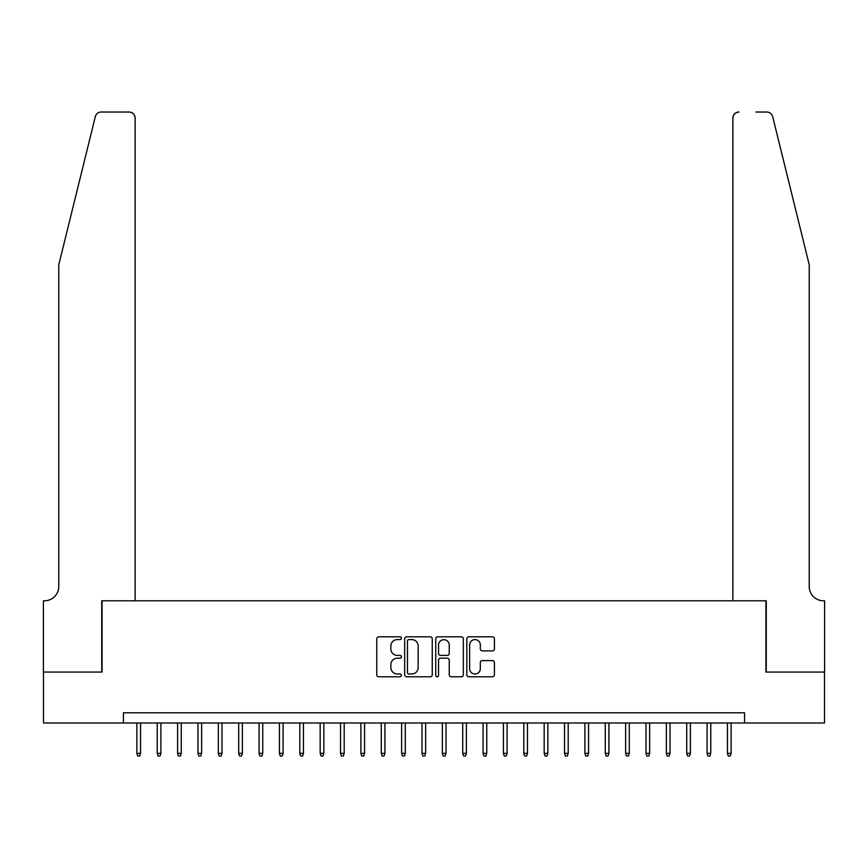 <?xml version="1.0" encoding="UTF-8"?>
<svg xmlns="http://www.w3.org/2000/svg" width="868" height="868" viewBox="0 0 868 868"><rect width="100%" height="100%" fill="white"/><g stroke="black" fill="none" stroke-linecap="round" stroke-linejoin="round"><path stroke-width="1.3" d="M401.417 638.197A1.4 1.4 0 0 0 400.018 636.808L378.774 636.808A1.996 1.996 0 0 0 376.777 638.805L376.777 674.783A1.996 1.996 0 0 0 378.774 676.78L400.018 676.78A1.4 1.4 0 0 0 401.417 675.38A1.4 1.4 0 0 0 400.018 673.98L397.273 673.98A6.402 6.402 0 0 1 390.871 667.59L390.871 664.584A6.402 6.402 0 0 1 397.273 658.194L400.018 658.194A1.4 1.4 0 0 0 401.417 656.794A1.4 1.4 0 0 0 400.018 655.394L397.273 655.394A6.402 6.402 0 0 1 390.871 648.993L390.871 645.998A6.402 6.402 0 0 1 397.273 639.597L400.018 639.597A1.4 1.4 0 0 0 401.417 638.197M492.416 650.891A1.996 1.996 0 0 0 494.424 648.895L494.424 638.805A1.996 1.996 0 0 0 492.416 636.808L468.829 636.808A1.996 1.996 0 0 0 466.832 638.805L466.832 674.783A1.996 1.996 0 0 0 468.829 676.78L492.416 676.78A1.996 1.996 0 0 0 494.424 674.783L494.424 662.588A1.996 1.996 0 0 0 492.416 660.591L482.326 660.591A1.996 1.996 0 0 0 480.329 662.588L480.329 668.631A5.349 5.349 0 0 1 474.98 673.98A5.349 5.349 0 0 1 469.631 668.631L469.631 644.946A5.349 5.349 0 0 1 474.98 639.597A5.349 5.349 0 0 1 480.329 644.946L480.329 648.895A1.996 1.996 0 0 0 482.326 650.891L492.416 650.891M123.43 722.979L43.498 722.979L43.498 672.071L102.055 672.071L102.055 600.786L765.945 600.786L765.945 672.071L824.502 672.071L824.502 722.979L744.57 722.979L744.57 712.802L123.43 712.802L123.43 722.979L744.57 722.979M432.253 638.805A1.996 1.996 0 0 0 430.257 636.808L406.669 636.808A1.996 1.996 0 0 0 404.662 638.805L404.662 674.783A1.996 1.996 0 0 0 406.669 676.78L430.257 676.78A1.996 1.996 0 0 0 432.253 674.783L432.253 638.805M437.743 636.808L461.331 636.808A1.996 1.996 0 0 1 463.338 638.805L463.338 674.783A1.996 1.996 0 0 1 461.331 676.78L451.241 676.78A1.996 1.996 0 0 1 449.244 674.783L449.244 660.19A1.996 1.996 0 0 0 447.248 658.194L440.543 658.194A1.996 1.996 0 0 0 438.546 660.19L438.546 675.38A1.4 1.4 0 0 1 437.146 676.78A1.4 1.4 0 0 1 435.747 675.38L435.747 638.805A1.996 1.996 0 0 1 437.743 636.808M408.861 639.597A1.4 1.4 0 0 0 407.461 640.996L407.461 672.581A1.4 1.4 0 0 0 408.861 673.98L411.757 673.98A6.402 6.402 0 0 0 418.159 667.59L418.159 645.998A6.402 6.402 0 0 0 411.757 639.597L408.861 639.597M449.244 645.054A5.349 5.349 0 0 0 443.895 639.705A5.349 5.349 0 0 0 438.546 645.054L438.546 653.398A1.996 1.996 0 0 0 440.543 655.394L447.248 655.394A1.996 1.996 0 0 0 449.244 653.398L449.244 645.054M140.54 753.326L139.726 755.974L137.686 755.974L136.873 753.326L140.54 753.326L140.54 722.979M136.873 753.326L136.873 722.979M95.306 116.681C96.858 113.328 96.858 113.328 95.306 116.681C96.858 113.328 96.858 113.328 95.306 116.681L58.774 264.773L58.774 586.529A14.257 14.257 0 0 1 44.518 600.786L43.4 600.786L43.4 672.071L101.74 672.071L101.74 600.786L135.148 600.786L135.148 118.135A6.109 6.109 0 0 0 129.039 112.026L101.241 112.026A6.109 6.109 0 0 0 95.306 116.681M112.135 112.026L129.039 112.026C132.717 112.417 134.757 114.457 135.148 118.135L135.148 600.786M58.774 586.529A14.257 14.257 0 0 1 44.518 600.786M798.028 219.354L772.694 116.681C771.142 113.328 771.142 113.328 772.694 116.681C771.142 113.328 771.142 113.328 772.694 116.681L809.226 264.773L809.226 586.529A14.257 14.257 0 0 0 823.482 600.786L824.6 600.786L824.6 672.071L766.26 672.071L766.26 600.786L732.852 600.786L732.852 118.135L732.852 600.786M755.865 112.026L766.759 112.026A6.109 6.109 0 0 1 772.694 116.681M738.961 112.026A6.109 6.109 0 0 0 732.852 118.135C733.243 114.457 735.283 112.417 738.961 112.026M809.226 586.529A14.257 14.257 0 0 0 823.482 600.786M160.906 753.326L160.092 755.974L158.052 755.974L157.238 753.326L160.906 753.326L160.906 722.979M157.238 753.326L157.238 722.979M181.271 753.326L180.457 755.974L178.417 755.974L177.604 753.326L181.271 753.326L181.271 722.979M177.604 753.326L177.604 722.979M201.636 753.326L200.823 755.974L198.783 755.974L197.969 753.326L201.636 753.326L201.636 722.979M197.969 753.326L197.969 722.979M222.002 753.326L221.188 755.974L219.148 755.974L218.335 753.326L222.002 753.326L222.002 722.979M218.335 753.326L218.335 722.979M242.367 753.326L241.554 755.974L239.514 755.974L238.7 753.326L242.367 753.326L242.367 722.979M238.7 753.326L238.7 722.979M262.733 753.326L261.919 755.974L259.879 755.974L259.065 753.326L262.733 753.326L262.733 722.979M259.065 753.326L259.065 722.979M283.098 753.326L282.284 755.974L280.245 755.974L279.431 753.326L283.098 753.326L283.098 722.979M279.431 753.326L279.431 722.979M303.464 753.326L302.65 755.974L300.61 755.974L299.796 753.326L303.464 753.326L303.464 722.979M299.796 753.326L299.796 722.979M323.829 753.326L323.015 755.974L320.976 755.974L320.162 753.326L323.829 753.326L323.829 722.979M320.162 753.326L320.162 722.979M344.195 753.326L343.381 755.974L341.341 755.974L340.527 753.326L344.195 753.326L344.195 722.979M340.527 753.326L340.527 722.979M364.56 753.326L363.746 755.974L361.706 755.974L360.893 753.326L364.56 753.326L364.56 722.979M360.893 753.326L360.893 722.979M384.925 753.326L384.101 755.974L382.072 755.974L381.258 753.326L384.925 753.326L384.925 722.979M381.258 753.326L381.258 722.979M405.28 753.326L404.466 755.974L402.437 755.974L401.624 753.326L405.28 753.326L405.28 722.979M401.624 753.326L401.624 722.979M425.645 753.326L424.832 755.974L422.803 755.974L421.989 753.326L425.645 753.326L425.645 722.979M421.989 753.326L421.989 722.979M446.011 753.326L445.197 755.974L443.168 755.974L442.354 753.326L446.011 753.326L446.011 722.979M442.354 753.326L442.354 722.979M466.376 753.326L465.563 755.974L463.534 755.974L462.72 753.326L466.376 753.326L466.376 722.979M462.72 753.326L462.72 722.979M486.742 753.326L485.928 755.974L483.899 755.974L483.075 753.326L486.742 753.326L486.742 722.979M483.075 753.326L483.075 722.979M507.107 753.326L506.294 755.974L504.254 755.974L503.44 753.326L507.107 753.326L507.107 722.979M503.44 753.326L503.44 722.979M527.473 753.326L526.659 755.974L524.619 755.974L523.805 753.326L527.473 753.326L527.473 722.979M523.805 753.326L523.805 722.979M547.838 753.326L547.024 755.974L544.985 755.974L544.171 753.326L547.838 753.326L547.838 722.979M544.171 753.326L544.171 722.979M568.204 753.326L567.39 755.974L565.35 755.974L564.536 753.326L568.204 753.326L568.204 722.979M564.536 753.326L564.536 722.979M588.569 753.326L587.755 755.974L585.716 755.974L584.902 753.326L588.569 753.326L588.569 722.979M584.902 753.326L584.902 722.979M608.935 753.326L608.121 755.974L606.081 755.974L605.267 753.326L608.935 753.326L608.935 722.979M605.267 753.326L605.267 722.979M629.3 753.326L628.486 755.974L626.446 755.974L625.633 753.326L629.3 753.326L629.3 722.979M625.633 753.326L625.633 722.979M649.665 753.326L648.852 755.974L646.812 755.974L645.998 753.326L649.665 753.326L649.665 722.979M645.998 753.326L645.998 722.979M670.031 753.326L669.217 755.974L667.177 755.974L666.364 753.326L670.031 753.326L670.031 722.979M666.364 753.326L666.364 722.979M690.396 753.326L689.583 755.974L687.543 755.974L686.729 753.326L690.396 753.326L690.396 722.979M686.729 753.326L686.729 722.979M710.762 753.326L709.948 755.974L707.908 755.974L707.095 753.326L710.762 753.326L710.762 722.979M707.095 753.326L707.095 722.979M731.127 753.326L730.313 755.974L728.274 755.974L727.46 753.326L731.127 753.326L731.127 722.979M727.46 753.326L727.46 722.979"/></g></svg>
